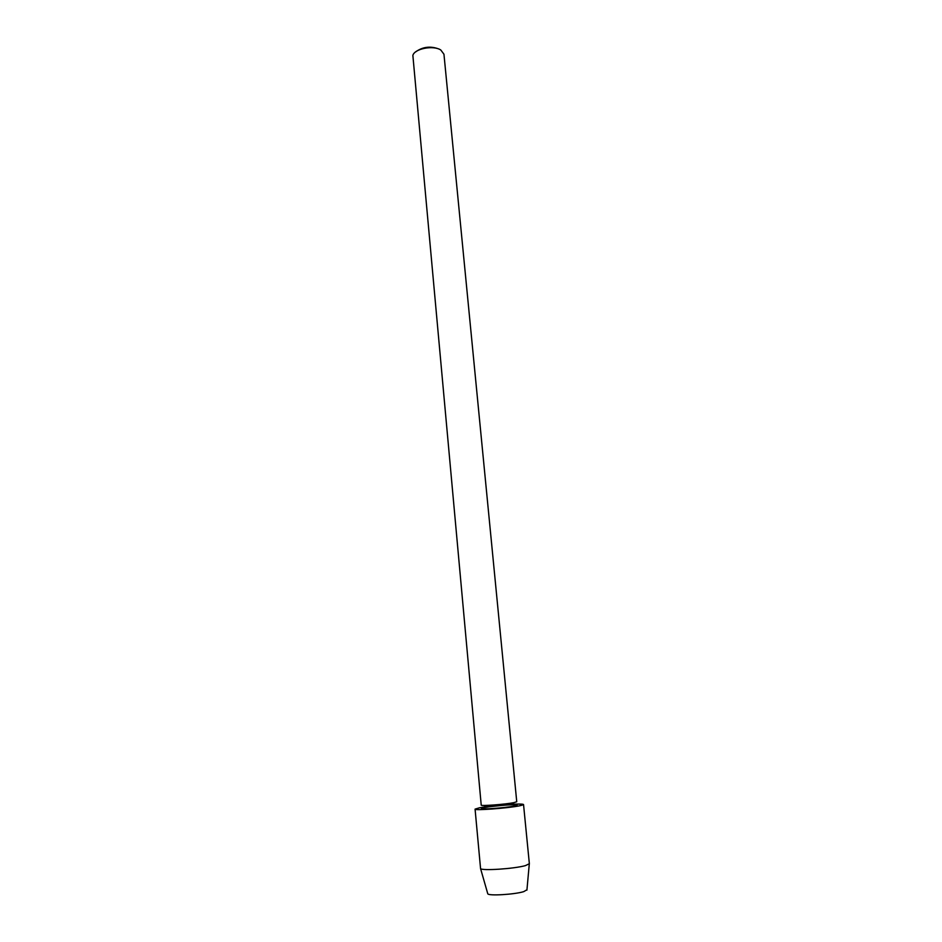 <?xml version="1.0" encoding="UTF-8"?>
<svg xmlns="http://www.w3.org/2000/svg" width="942" height="942" viewBox="0 0 942 942"><rect width="100%" height="100%" fill="white"/><g stroke="black" fill="none" stroke-linecap="round" stroke-linejoin="round"><path stroke-width="1.41" d="M484.683 807.518C493.62 805.74 517.782 803.962 517.182 805.127L514.155 806.081C505.418 807.859 480.62 809.696 481.433 808.507L484.683 807.518C493.62 805.74 517.782 803.962 517.182 805.127L514.155 806.081C505.418 807.859 480.62 809.696 481.433 808.507L484.683 807.518M516.746 801.76L513.743 802.678C505.053 804.409 480.408 806.246 481.221 805.116L412.867 55.437C414.456 48.678 433.379 44.981 440.821 50.032L443.953 54.224L516.746 801.76M479.525 807.765L514.132 804.174C524.341 803.82 526.119 804.374 519.489 805.822C507.703 808.236 473.92 810.732 475.074 809.119L479.525 807.765C490.829 805.893 503.099 804.668 516.334 804.091M439.549 49.255C430.788 45.769 422.781 46.676 415.516 51.987M526.943 889.766L523.74 891.638C514.697 894.488 488.698 896.054 487.791 893.828L487.697 893.487M519.489 805.822L523.54 804.539L529.357 863.732L525.342 865.639C514.073 868.818 481.539 870.95 480.561 868.583L475.074 809.119M485.931 805.434L484.235 807M512.177 802.949L514.132 804.174M526.919 890.131L529.286 863.979M487.791 893.828L480.561 868.583"/></g></svg>
